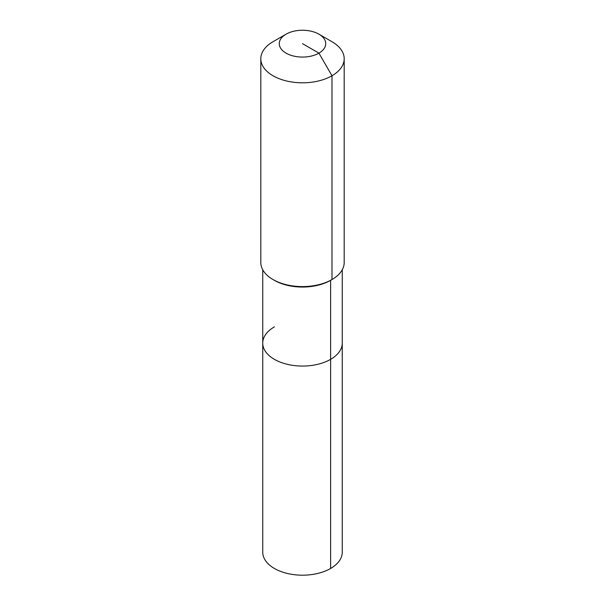 <?xml version="1.0" encoding="UTF-8"?>
<svg xmlns="http://www.w3.org/2000/svg" width="605" height="605" viewBox="0 0 605 605"><rect width="100%" height="100%" fill="white"/><g stroke="black" fill="none" stroke-linecap="round" stroke-linejoin="round"><path stroke-width="0.91" d="M342.256 269.769L342.256 552.236A39.756 22.952 180 0 1 330.617 568.466A39.756 22.952 180 0 1 287.284 573.442A39.756 22.952 180 0 1 262.744 552.236L262.744 343.111A39.756 22.952 180 0 1 274.383 326.874M318.926 34.175A23.232 13.408 180 0 1 318.926 53.142A23.232 13.408 180 0 1 286.074 53.149A23.232 13.408 180 0 1 286.074 34.175A23.232 13.408 180 0 1 318.926 34.175L331.986 41.715A41.692 24.071 180 0 1 344.192 58.738L344.192 262.517A41.692 24.071 180 0 1 331.986 279.54L330.617 280.327L330.617 359.34A39.756 22.952 180 0 0 342.256 343.111A39.756 22.952 180 0 1 330.617 359.34A39.756 22.952 180 0 1 287.284 364.316A39.756 22.952 180 0 1 262.744 343.111A39.756 22.952 180 0 0 287.284 364.316A39.756 22.952 180 0 0 330.617 359.34L330.617 568.466M344.192 58.738A41.692 24.071 180 0 1 331.986 75.761L331.986 279.54L330.617 280.327A39.756 22.952 180 0 1 274.383 280.327L273.014 279.54A41.692 24.071 180 0 1 260.808 262.517L260.808 58.738A41.692 24.071 180 0 1 273.014 41.715L286.074 34.175L273.014 41.715M330.617 280.327L331.986 279.54A41.692 24.071 180 0 1 273.014 279.54M302.5 43.658L318.926 53.142L331.986 75.761A41.692 24.071 180 0 1 286.543 80.979A41.692 24.071 180 0 1 260.808 58.738M262.744 269.769L262.744 343.111"/></g></svg>
